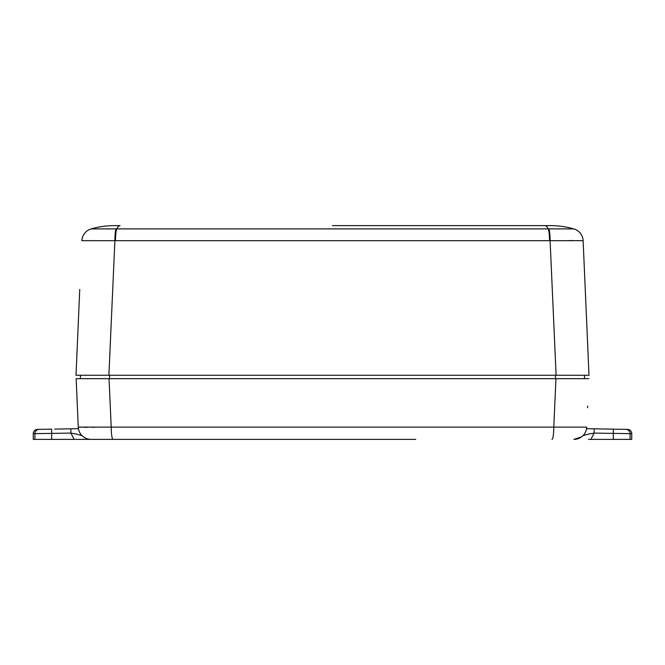 <?xml version="1.0" encoding="UTF-8"?>
<svg xmlns="http://www.w3.org/2000/svg" width="665" height="665" viewBox="0 0 665 665"><rect width="100%" height="100%" fill="white"/><g stroke="black" fill="none" stroke-linecap="round" stroke-linejoin="round"><path stroke-width="1" d="M610.379 429.1L627.552 429.399A4.273 4.273 0 0 1 631.75 433.671L594.119 433.09C588.359 434.012 584.518 434.976 582.606 435.982L581.476 436.913L582.606 435.982M78.886 430.529A12.826 12.826 0 0 0 82.394 435.982C80.482 434.976 76.641 434.012 70.881 433.09L33.25 433.671A4.273 4.273 0 0 1 37.448 429.399L39.11 429.374L37.448 429.399M65.311 428.917L72.136 428.792M631.75 433.671L631.75 439.374L588.583 439.374M415.741 439.374L33.25 439.374L33.25 433.671M108.087 439.374L134.671 439.374L108.087 439.374M79.21 375.251L80.531 375.251L80.382 378.668L76.151 378.668L76.575 388.36M584.469 375.251L584.618 378.668M76.417 439.374L91.08 439.374C87.755 439.332 84.862 438.202 82.394 435.982L82.942 436.464M134.671 439.374L249.259 439.374M270.372 439.374L394.628 439.374M94.48 427.271L92.576 427.279M87.655 427.287L83.657 427.279M80.689 427.246L78.894 427.188M587.652 406.099L587.586 407.736M555.957 378.668L109.043 378.668L111.205 427.113L553.795 427.113L555.957 378.668L588.849 378.668M551.958 439.374A12.826 1.837 90 0 0 553.795 427.113L586.738 427.113A12.826 12.826 0 0 1 573.92 439.374L581.476 436.913M113.042 439.374A12.826 1.837 90 0 1 111.205 427.113L78.262 427.113L76.151 378.668L109.043 378.668M91.08 439.374A12.826 12.826 0 0 1 78.262 427.113A12.826 12.826 0 0 0 78.578 429.407L78.428 428.684L78.578 429.407M586.422 429.407L586.572 428.684L586.422 429.407M590.877 439.374L594.119 433.09L594.119 428.817L586.572 428.684L613.321 429.149L613.321 439.374M627.552 429.399L625.89 429.374A4.273 4.264 91 0 1 630.079 433.647L630.079 439.374M599.689 428.917L592.864 428.792L599.689 428.917M54.621 429.1C45.802 429.257 45.802 429.257 54.621 429.1L78.428 428.684L70.881 428.817L70.881 433.09L74.123 439.374M47.789 429.216L39.11 429.374L51.679 429.149L51.679 439.374M569.39 240.555L572.357 240.547M587.827 348.335L583.122 240.672L588.999 375.251L556.106 375.251L550.105 240.672L114.895 240.672L108.894 375.251L76.001 375.251L79.742 289.458M89.817 240.547L90.856 240.547M116.134 228.893A12.826 1.804 -90.4 0 0 114.895 240.672L81.878 240.672A12.826 12.826 2.5 0 1 91.18 228.893L573.82 228.893A12.826 12.826 -2.5 0 1 583.122 240.672L550.105 240.672A12.826 1.804 90.4 0 0 548.866 228.893M108.894 375.251L556.106 375.251M583.122 240.672L583.122 240.672A12.826 12.826 -2.5 0 0 573.82 228.893A85.502 85.502 0 0 0 550.404 225.626L544.926 225.626A85.502 12.02 90 0 1 548.218 228.893A12.826 1.804 90 0 1 549.523 240.672M332.5 225.626L544.926 225.626M572.972 228.935L572.05 228.951M108.711 228.935L106.475 228.951M95.253 228.96L91.18 228.893A85.502 85.502 0 0 1 114.596 225.626L120.074 225.626A85.502 12.02 90 0 0 116.782 228.893A12.826 1.804 -90 0 0 115.477 240.672M81.878 240.672A12.826 12.826 0 0 1 91.18 228.893A85.502 85.502 0 0 1 114.596 225.626M109.542 375.251L109.525 378.668M555.458 375.251L555.475 378.668M34.921 439.374L34.921 433.647A4.273 4.264 89 0 1 39.11 429.374"/></g></svg>
